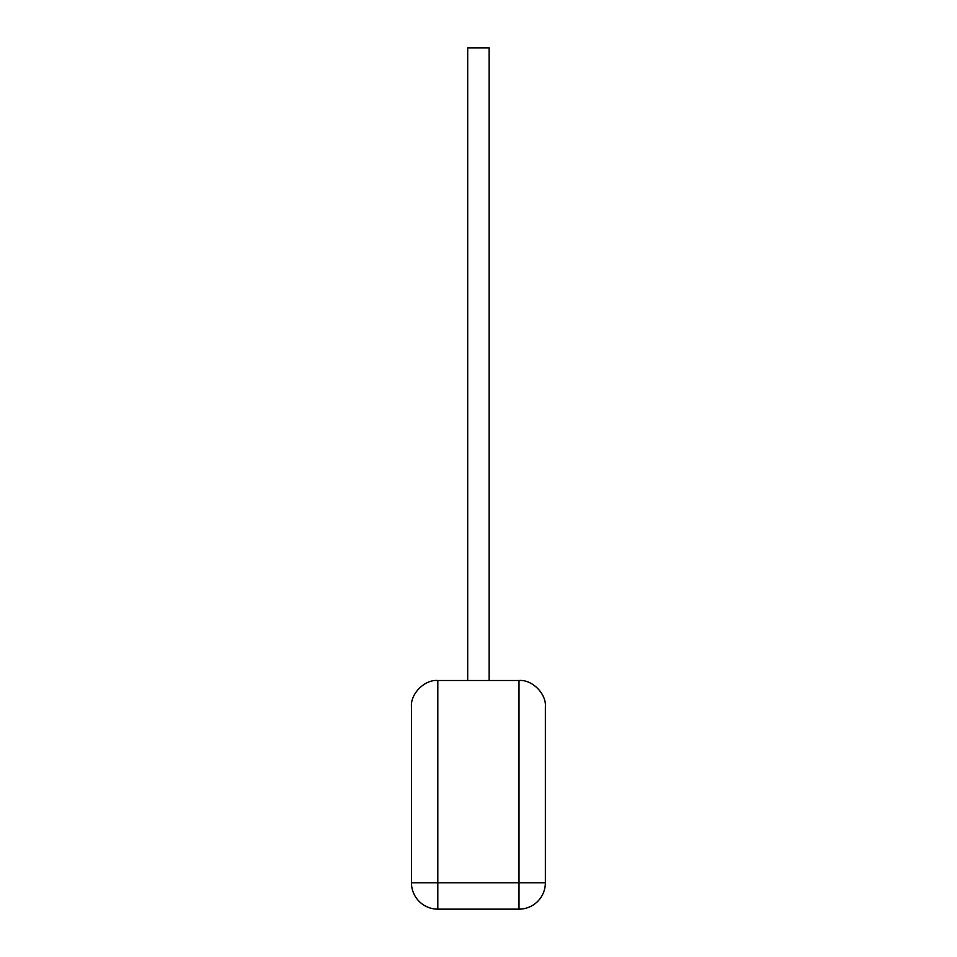 <?xml version="1.0" encoding="UTF-8"?>
<svg xmlns="http://www.w3.org/2000/svg" width="957" height="957" viewBox="0 0 957 957"><rect width="100%" height="100%" fill="white"/><g stroke="black" fill="none" stroke-linecap="round" stroke-linejoin="round"><path stroke-width="1.44" d="M489.135 680.499L489.135 47.85L467.698 47.85L467.698 680.499M545.37 706.852C546.543 693.813 532.044 679.314 519.005 680.499L437.816 680.499C424.776 679.314 410.278 693.813 411.462 706.852C410.278 693.813 424.776 679.314 437.816 680.499L437.816 882.785L519.005 882.785L519.005 680.499C532.044 679.314 546.543 693.813 545.37 706.852L545.37 882.785A26.365 26.365 0 0 1 519.005 909.15L437.816 909.15A26.365 26.365 0 0 1 411.462 882.785L411.462 706.852M545.37 797.384L545.37 782.013M545.538 797.384L545.37 801.069M411.462 882.785A26.365 26.365 0 0 0 437.816 909.15L437.816 882.785L411.462 882.785M519.005 909.15A26.365 26.365 0 0 0 545.37 882.785L519.005 882.785L519.005 909.15"/></g></svg>
